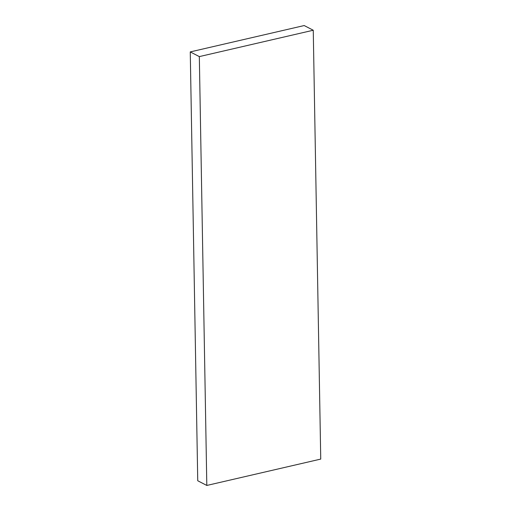 <?xml version="1.0" encoding="UTF-8"?>
<svg xmlns="http://www.w3.org/2000/svg" width="511" height="511" viewBox="0 0 511 511"><rect width="100%" height="100%" fill="white"/><g stroke="black" fill="none" stroke-linecap="round" stroke-linejoin="round"><path stroke-width="0.77" d="M190.258 51.911L197.744 480.762L206.814 485.45L320.742 459.089L313.256 30.238L304.186 25.55L190.258 51.911L199.328 56.6L313.256 30.238M206.814 485.45L199.328 56.6"/></g></svg>
